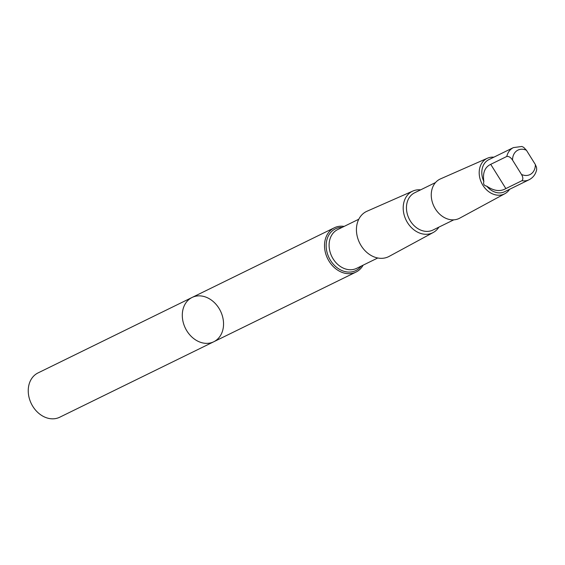 <?xml version="1.0" encoding="UTF-8"?>
<svg xmlns="http://www.w3.org/2000/svg" width="565" height="565" viewBox="0 0 565 565"><rect width="100%" height="100%" fill="white"/><g stroke="black" fill="none" stroke-linecap="round" stroke-linejoin="round"><path stroke-width="0.85" d="M223.542 323.187A24.662 19.542 -116.1 0 1 213.768 341.761A24.662 19.542 -116.1 0 1 185.377 328.209A24.662 19.542 -116.1 0 1 192.072 297.465A24.662 19.542 -116.1 0 1 223.542 323.187M38.025 372.928A24.662 19.542 63.9 0 0 28.25 391.496A24.662 19.542 63.9 0 0 59.721 417.224L213.768 341.761A24.662 19.542 -116.1 0 1 185.377 328.209A24.662 19.542 -116.1 0 1 192.072 297.465L38.025 372.928M486.762 186.153C493.859 191.019 500.23 191.832 505.859 188.583L521.919 180.715C523.282 179.366 523.141 177.276 521.495 174.444L512.554 160.121C510.725 157.388 508.804 156.173 506.777 156.47L490.717 164.337C484.834 167.148 482.545 172.869 483.845 181.492C483.11 184.105 484.085 185.659 486.762 186.153A17.882 14.167 63.9 0 0 504.63 191.726L529.151 179.719C533.155 177.615 535.669 174.232 536.686 169.557L536.51 167.261L535.203 164.288M344.134 226.403A24.662 19.535 63.9 0 0 334.289 227.801A24.662 19.535 63.9 0 0 327.594 258.537A24.662 19.535 63.9 0 0 355.985 272.09A24.662 19.535 63.9 0 0 363.125 265.169M420.614 189.854A23.108 18.306 63.9 0 0 412.902 191.034L366.996 211.239A25.157 19.93 63.9 0 0 359.58 242.872A25.157 19.93 63.9 0 0 389.123 256.397L433.221 232.512A23.108 18.306 63.9 0 0 438.878 227.144M412.902 191.034A23.108 18.306 63.9 0 0 406.087 220.089A23.108 18.306 63.9 0 0 433.221 232.512M435.516 182.559L414.682 192.764A20.757 16.449 63.9 0 0 409.046 218.641A20.757 16.449 63.9 0 0 432.945 230.047L453.78 219.841M493.867 157.176A19.775 15.665 63.9 0 0 487.489 158.207L440.439 178.914A21.873 17.331 63.9 0 0 433.991 206.423A21.873 17.331 63.9 0 0 459.677 218.182L504.877 193.703A19.775 15.665 63.9 0 0 509.602 189.296M487.489 158.207A19.775 15.665 63.9 0 0 481.663 183.067A19.775 15.665 63.9 0 0 504.877 193.703M521.495 174.444A13.638 10.806 63.9 0 0 535.366 164.57L526.425 150.255L523.67 147.331L521.841 146.476L513.416 147.599L488.902 159.613A17.882 14.167 63.9 0 0 483.845 181.492M521.919 180.715A17.882 14.167 63.9 0 0 529.151 179.719M342.206 227.349A23.229 18.398 63.9 0 0 329.07 257.817A23.229 18.398 63.9 0 0 361.19 266.115M358.789 219.227L337.658 229.581A21.583 17.098 63.9 0 0 331.796 256.482A21.583 17.098 63.9 0 0 356.649 268.34L377.773 257.986M513.416 147.599A17.882 14.167 63.9 0 0 506.777 156.47M526.425 150.255A13.638 10.806 63.9 0 0 512.554 160.121M490.717 164.337L505.859 188.583M334.289 227.801L192.072 297.465M355.985 272.09L213.768 341.761"/></g></svg>
